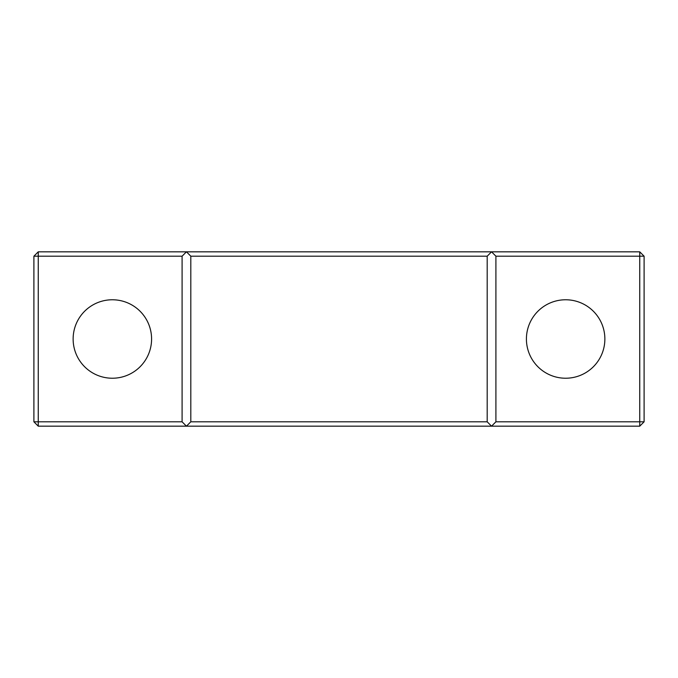 <?xml version="1.0" encoding="UTF-8"?>
<svg xmlns="http://www.w3.org/2000/svg" width="678" height="678" viewBox="0 0 678 678"><rect width="100%" height="100%" fill="white"/><g stroke="black" fill="none" stroke-linecap="round" stroke-linejoin="round"><path stroke-width="1.02" d="M112.353 299.769A39.231 39.231 0 0 0 73.131 339A39.231 39.231 0 0 0 112.353 378.231A39.231 39.231 0 0 0 151.584 339A39.231 39.231 0 0 0 112.353 299.769M565.647 299.769A39.231 39.231 0 0 0 526.416 339A39.231 39.231 0 0 0 565.647 378.231A39.231 39.231 0 0 0 604.869 339A39.231 39.231 0 0 0 565.647 299.769M639.744 426.174L38.256 426.174L38.256 421.809L182.094 421.809L182.094 256.191L38.256 256.191L38.256 421.809L33.9 421.809L33.9 256.191L38.256 251.826L639.744 251.826L639.744 256.191L495.906 256.191L495.906 421.809L639.744 421.809L639.744 256.191L644.1 256.191L644.1 421.809L639.744 421.809L639.744 426.174L644.1 421.809M487.194 421.809L487.194 256.191L190.806 256.191L190.806 421.809L487.194 421.809L491.55 426.174L495.906 421.809M190.806 256.191L186.45 251.826L182.094 256.191M182.094 421.809L186.45 426.174L190.806 421.809M495.906 256.191L491.55 251.826L487.194 256.191M33.9 256.191L38.256 256.191L38.256 251.826M639.744 251.826L644.1 256.191M38.256 426.174L33.9 421.809"/></g></svg>

